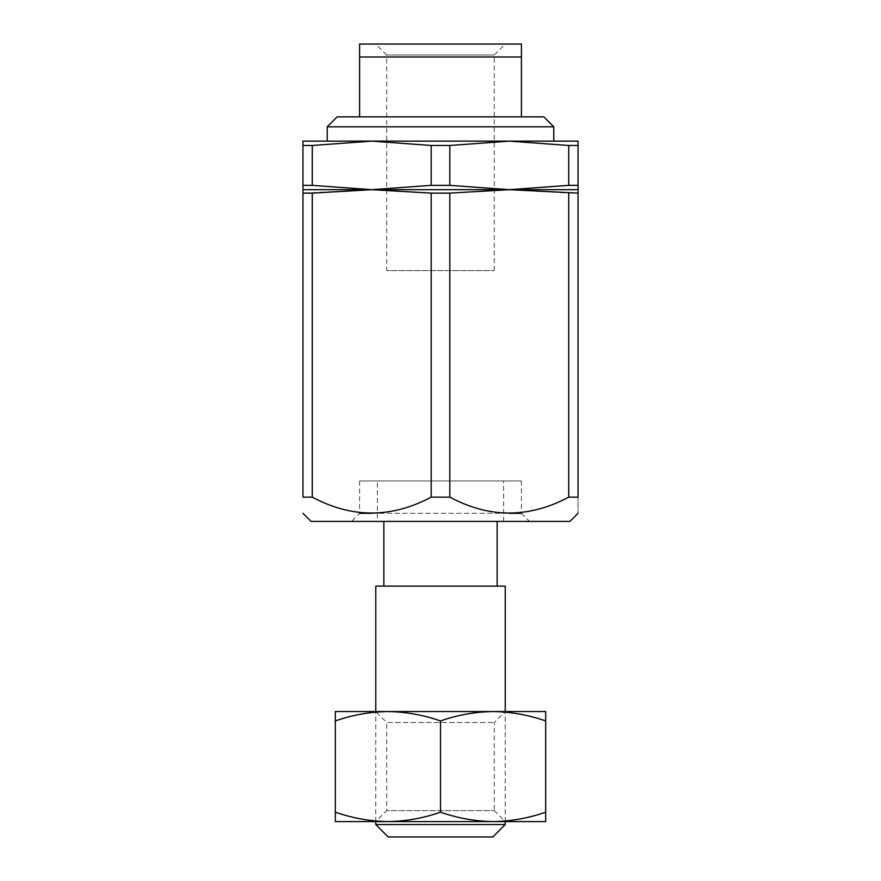 <?xml version="1.0" encoding="UTF-8"?>
<svg xmlns="http://www.w3.org/2000/svg" width="881" height="881" viewBox="0 0 881 881"><rect width="100%" height="100%" fill="white"/><g stroke="black" fill="none" stroke-linecap="round" stroke-linejoin="round"><path stroke-width="0.66" stroke-dasharray="4.41 3.3" d="M521.409 57.001L359.591 57.001L359.591 44.05L521.409 44.05L521.409 116.865L359.591 116.865L359.591 57.001M377.387 480.949L503.613 480.949L377.387 480.949L377.387 521.409L383.863 521.409L377.387 521.409M497.137 586.129L383.863 586.129L497.137 586.129L497.137 521.409L503.613 521.409L497.137 521.409M383.863 586.129L383.863 521.409M569.952 521.409L311.048 521.409M568.73 497.137L568.73 193.126L578.046 193.126L578.046 497.137C578.046 518.303 578.046 518.303 578.046 497.137L568.73 497.137C529.206 518.314 489.572 518.314 449.817 497.137L431.183 497.137C391.66 518.314 352.026 518.314 312.27 497.137L302.954 497.137L302.954 193.126L371.727 189.679L302.954 189.679L302.954 193.126M312.27 497.137L312.27 193.126M449.817 497.137L449.817 193.126L431.183 193.126L431.183 497.137M578.046 193.126L578.046 189.679L509.273 189.679L568.73 193.126M449.817 193.126L509.273 189.679L371.727 189.679L431.183 193.126M578.046 189.679L578.046 185.351L568.73 185.351L509.273 189.679L449.817 185.351L431.183 185.351L371.727 189.679L312.27 185.351L302.954 185.351L302.954 189.679M302.954 185.351L302.954 145.475L312.27 145.475L371.727 141.136L302.954 141.136L302.954 145.475M312.27 185.351L312.27 145.475M578.046 185.351L578.046 145.475L568.73 145.475L568.73 185.351M449.817 185.351L449.817 145.475L431.183 145.475L431.183 185.351M578.046 145.475L578.046 141.136L509.273 141.136L568.73 145.475M449.817 145.475L509.273 141.136L371.727 141.136L431.183 145.475M359.591 480.949L521.409 480.949L359.591 480.949L359.591 513.315L351.497 521.409L529.503 521.409L351.497 521.409M371.727 513.315L509.273 513.315M521.409 480.949L521.409 513.315L359.591 513.315M327.225 141.136L553.775 141.136L327.225 141.136M553.775 126.798L327.225 126.798M543.841 116.865L337.159 116.865M359.591 116.865L521.409 116.865M375.769 44.05L505.231 44.05L375.769 44.05L386.715 54.996L494.285 54.996L386.715 54.996L386.715 270.588L494.285 270.588L386.715 270.588M492.82 836.95L388.18 836.95M505.231 824.539L375.769 824.539M505.231 586.129L375.769 586.129M375.769 821.577L375.769 711.54L505.231 711.54L375.769 711.54L386.715 722.486L494.285 722.486L386.715 722.486L386.715 810.63L494.285 810.63L386.715 810.63L375.769 821.577L505.231 821.577L375.769 821.577M387.904 821.577L335.32 821.577L335.32 812.183C352.488 818.185 370.02 821.312 387.904 821.577C405.789 821.301 423.309 818.174 440.5 812.183C457.668 818.185 475.2 821.312 493.096 821.577L387.904 821.577M545.68 821.577L493.096 821.577C510.969 821.301 528.49 818.174 545.68 812.183L545.68 821.577M335.32 720.933L335.32 711.54L387.904 711.54C370.031 711.815 352.51 714.943 335.32 720.933L335.32 812.183M440.5 720.933C423.332 714.943 405.8 711.804 387.904 711.54L493.096 711.54C475.211 711.815 457.691 714.943 440.5 720.933L440.5 812.183M545.68 720.933C528.512 714.943 510.98 711.804 493.096 711.54L545.68 711.54L545.68 812.183M494.285 810.63L505.231 821.577L505.231 711.54L494.285 722.486L494.285 810.63M503.613 521.409L503.613 480.949M521.409 513.315L529.503 521.409M494.285 270.588L494.285 54.996L505.231 44.05"/><path stroke-width="1.32" d="M383.863 586.129L383.863 521.409M497.137 586.129L497.137 521.409M312.27 497.137L312.27 193.126L302.954 193.126L302.954 497.137C302.954 518.303 302.954 518.303 302.954 497.137C302.954 518.303 302.954 518.303 302.954 497.137L312.27 497.137C351.794 518.314 391.428 518.314 431.183 497.137L449.817 497.137C489.34 518.314 528.974 518.314 568.73 497.137L578.046 497.137C578.046 518.303 578.046 518.303 578.046 497.137L578.046 193.126L509.273 189.679L578.046 189.679L578.046 193.126M578.046 513.315L569.952 521.409L311.048 521.409L302.954 513.315M568.73 497.137L568.73 193.126M449.817 497.137L449.817 193.126L431.183 193.126L371.727 189.679L312.27 193.126M431.183 497.137L431.183 193.126M302.954 193.126L302.954 189.679L509.273 189.679L449.817 193.126M302.954 189.679L302.954 185.351L312.27 185.351L371.727 189.679L431.183 185.351L449.817 185.351L509.273 189.679L568.73 185.351L578.046 185.351L578.046 189.679M302.954 185.351L302.954 145.475L312.27 145.475L312.27 185.351M568.73 185.351L568.73 145.475L578.046 145.475L578.046 185.351M449.817 185.351L449.817 145.475L431.183 145.475L371.727 141.136L312.27 145.475M431.183 185.351L431.183 145.475M302.954 145.475L302.954 141.136L578.046 141.136L578.046 145.475M568.73 145.475L509.273 141.136L449.817 145.475M359.591 513.315L371.727 513.315M509.273 513.315L521.409 513.315M327.225 141.136L327.225 126.798L553.775 126.798L553.775 141.136M327.225 126.798L337.159 116.865L543.841 116.865L553.775 126.798M359.591 57.001L521.409 57.001L521.409 44.05L359.591 44.05L359.591 116.865M521.409 116.865L521.409 57.001M505.231 824.539L375.769 824.539L388.18 836.95L492.82 836.95L505.231 824.539L505.231 821.577M375.769 711.54L375.769 586.129L505.231 586.129L505.231 711.54M375.769 824.539L375.769 821.577M387.904 821.577C370.031 821.301 352.51 818.174 335.32 812.183L335.32 821.577L545.68 821.577L545.68 812.183C528.512 818.185 510.98 821.312 493.096 821.577C475.211 821.301 457.691 818.174 440.5 812.183C423.332 818.185 405.8 821.312 387.904 821.577M335.32 720.933C352.488 714.943 370.02 711.804 387.904 711.54L335.32 711.54L335.32 812.183M545.68 720.933L545.68 711.54L493.096 711.54C510.969 711.815 528.49 714.943 545.68 720.933L545.68 812.183M440.5 720.933C457.668 714.943 475.2 711.804 493.096 711.54L387.904 711.54C405.789 711.815 423.309 714.943 440.5 720.933L440.5 812.183"/></g></svg>
